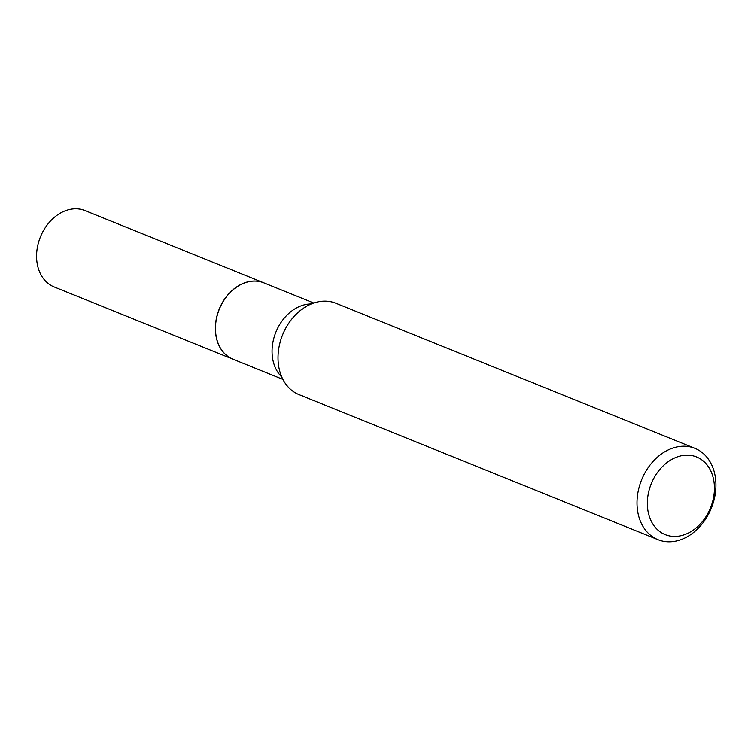 <?xml version="1.0" encoding="UTF-8"?>
<svg xmlns="http://www.w3.org/2000/svg" width="751" height="751" viewBox="0 0 751 751"><rect width="100%" height="100%" fill="white"/><g stroke="black" fill="none" stroke-linecap="round" stroke-linejoin="round"><path stroke-width="1.13" d="M263.845 282.845A41.183 31.458 112 0 0 263.779 282.817L84.994 210.571A41.183 31.458 112 0 0 37.55 246.488A41.183 31.458 112 0 0 54.138 286.938L232.923 359.185A41.183 31.458 112 0 0 232.979 359.213M263.779 282.817A41.183 31.458 112 0 0 216.335 318.734A41.183 31.458 112 0 0 232.923 359.185M313.768 303.019L263.901 282.864A41.183 31.458 112 0 0 256.438 281.156A41.183 31.458 112 0 0 217.649 313.974A41.183 31.458 112 0 0 233.035 359.231L282.911 379.386M672.793 536.364A41.878 31.983 112 0 0 713.45 498.101A41.878 31.983 112 0 0 689.005 455.228A41.878 31.983 112 0 0 648.338 493.491A41.878 31.983 112 0 0 672.793 536.364M666.935 541.734A49.266 37.625 112 0 0 713.337 502.475A49.266 37.625 112 0 0 694.928 448.338A49.266 37.625 112 0 0 686.01 446.282A49.266 37.625 112 0 0 639.608 485.54A49.266 37.625 112 0 0 658.017 539.687A49.266 37.625 112 0 0 666.935 541.734M694.928 448.338L335.941 303.263A49.266 37.625 112 0 0 327.014 301.217A49.266 37.625 112 0 0 280.621 340.475A49.266 37.625 112 0 0 299.02 394.613L658.017 539.687M311.28 303.958A41.183 31.458 112 0 0 275.889 332.13A41.183 31.458 112 0 0 281.766 376.983"/></g></svg>
